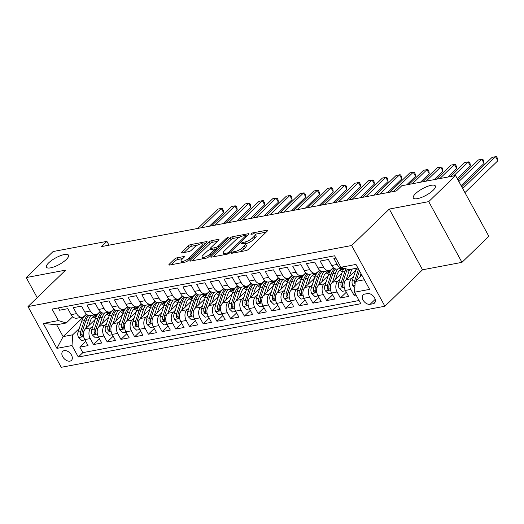 <?xml version="1.0" encoding="UTF-8"?>
<svg xmlns="http://www.w3.org/2000/svg" width="524" height="524" viewBox="0 0 524 524"><rect width="100%" height="100%" fill="white"/><g stroke="black" fill="none" stroke-linecap="round" stroke-linejoin="round"><path stroke-width="0.79" d="M231.523 252.771A1.349 0.406 -28.7 0 0 231.281 253.243A1.349 0.406 -28.7 0 0 231.726 253.308L246.025 250.61A1.926 0.576 -28.7 0 0 248.428 249.332L267.43 230.933A1.926 0.576 -28.7 0 0 267.771 230.265A1.926 0.576 -28.7 0 0 267.142 230.167L252.837 232.866A1.349 0.406 -28.7 0 0 251.153 233.763A1.349 0.406 -28.7 0 0 250.917 234.228A1.349 0.406 -28.7 0 0 251.356 234.3L253.21 233.946A6.157 1.841 -28.7 0 1 255.234 234.261A6.157 1.841 -28.7 0 1 254.14 236.409L252.555 237.942A6.157 1.841 -28.7 0 1 244.872 242.023L243.018 242.37A1.349 0.406 -28.7 0 0 241.335 243.267A1.349 0.406 -28.7 0 0 241.099 243.732A1.349 0.406 -28.7 0 0 241.544 243.804L243.391 243.457A6.157 1.841 -28.7 0 1 245.415 243.765A6.157 1.841 -28.7 0 1 244.322 245.913L242.736 247.446A6.157 1.841 -28.7 0 1 235.053 251.527L233.2 251.88A1.349 0.406 -28.7 0 0 231.523 252.771M66.247 259.537A12.55 3.753 -28.7 0 0 68.48 255.162A12.55 3.753 -28.7 0 0 60.247 255.758A12.55 3.753 -28.7 0 0 48.693 262.845A12.55 3.753 -28.7 0 0 46.466 267.22A12.55 3.753 -28.7 0 0 54.699 266.624A12.55 3.753 -28.7 0 0 66.247 259.537M433.112 190.31A12.55 3.753 -28.7 0 0 435.346 185.941A12.55 3.753 -28.7 0 0 427.112 186.531A12.55 3.753 -28.7 0 0 415.558 193.625A12.55 3.753 -28.7 0 0 413.331 197.993A12.55 3.753 -28.7 0 0 421.565 197.404A12.55 3.753 -28.7 0 0 433.112 190.31M69.961 361.128A6.275 4.054 -134.1 0 0 71.447 360.381A6.275 4.054 -134.1 0 0 70.812 354.014A6.275 4.054 -134.1 0 0 64.21 350.621A6.275 4.054 -134.1 0 0 62.723 351.368A6.275 4.054 -134.1 0 0 63.358 357.735A6.275 4.054 -134.1 0 0 69.961 361.128M176.942 257.841A1.926 0.576 -28.7 0 0 174.538 259.118L169.206 264.279A1.926 0.576 -28.7 0 0 168.866 264.954A1.926 0.576 -28.7 0 0 169.494 265.052L185.385 262.052A1.926 0.576 -28.7 0 0 187.782 260.775L206.784 242.376A1.926 0.576 -28.7 0 0 207.124 241.708A1.926 0.576 -28.7 0 0 206.495 241.61L190.612 244.61A1.926 0.576 -28.7 0 0 188.208 245.887L181.769 252.116A1.926 0.576 -28.7 0 0 181.428 252.791A1.926 0.576 -28.7 0 0 182.057 252.889L188.856 251.605A1.926 0.576 -28.7 0 0 191.26 250.328L194.45 247.236A5.148 1.539 -28.7 0 1 199.192 244.328A5.148 1.539 -28.7 0 1 202.572 244.086A5.148 1.539 -28.7 0 1 201.655 245.88L189.144 257.991A5.148 1.539 -28.7 0 1 184.409 260.9A5.148 1.539 -28.7 0 1 181.029 261.142A5.148 1.539 -28.7 0 1 181.946 259.347L184.029 257.33A1.926 0.576 -28.7 0 0 184.369 256.662A1.926 0.576 -28.7 0 0 183.741 256.563L176.942 257.841L177.839 259.485A1.926 0.576 -28.7 0 0 175.435 260.762L171.374 264.699M65.631 270.129L26.2 277.569L53.088 251.54L106.916 241.381L101.538 246.588L396.399 190.952L401.777 185.745L455.605 175.592L428.724 201.622L389.293 209.063L351.65 245.507L27.988 306.573L65.631 270.129M211.074 256.38A1.926 0.576 -28.7 0 0 210.733 257.055A1.926 0.576 -28.7 0 0 211.362 257.153L227.246 254.153A1.926 0.576 -28.7 0 0 229.65 252.876L248.651 234.477A1.926 0.576 -28.7 0 0 248.992 233.809A1.926 0.576 -28.7 0 0 248.363 233.711L232.473 236.71A1.926 0.576 -28.7 0 0 230.075 237.988L211.074 256.38L211.48 257.127M206.312 258.103L190.428 261.103A1.926 0.576 -28.7 0 1 189.799 261.004A1.926 0.576 -28.7 0 1 190.14 260.33L209.142 241.937A1.926 0.576 -28.7 0 1 211.545 240.66L218.338 239.376A1.926 0.576 -28.7 0 1 218.973 239.475A1.926 0.576 -28.7 0 1 218.632 240.143L210.923 247.603A1.926 0.576 -28.7 0 0 210.583 248.278A1.926 0.576 -28.7 0 0 211.218 248.376L215.724 247.524A1.926 0.576 -28.7 0 0 218.128 246.247L226.152 238.479A1.349 0.406 -28.7 0 1 227.39 237.719A1.349 0.406 -28.7 0 1 228.274 237.654A1.349 0.406 -28.7 0 1 228.032 238.125L208.716 256.826A1.926 0.576 -28.7 0 1 206.312 258.103M85.746 341.399L79.812 347.15L88.039 345.598L84.757 339.604L90.246 338.57A7.84 5.509 -100.7 0 1 90.953 327.841L92.997 325.863M99.455 338.812L93.521 344.563L101.754 343.004L98.473 337.017L103.962 335.982A7.84 5.509 -100.7 0 1 104.669 325.253L106.706 323.275M113.171 336.225L107.237 341.969L115.47 340.417L112.188 334.43L117.671 333.395A7.84 5.509 -100.7 0 1 118.378 322.666L120.422 320.688M126.887 333.637L120.952 339.382L129.179 337.829L125.904 331.843L131.386 330.808A7.84 5.509 -100.7 0 1 132.094 320.079L134.137 318.101M140.602 331.05L134.668 336.794L142.895 335.242L139.62 329.255L145.102 328.221A7.84 5.509 -100.7 0 1 145.81 317.485L147.853 315.514M154.318 328.463L148.384 334.207L156.611 332.655L153.329 326.668L158.818 325.633A7.84 5.509 -100.7 0 1 159.525 314.898L161.569 312.92M168.027 325.876L162.099 331.62L170.326 330.068L167.045 324.081L172.534 323.046A7.84 5.509 -100.7 0 1 173.241 312.311L175.285 310.332M181.743 323.288L175.809 329.033L184.042 327.48L180.76 321.487L186.249 320.452A7.84 5.509 -100.7 0 1 186.957 309.723L188.994 307.745M195.459 320.701L189.524 326.445L197.758 324.893L194.476 318.9L199.958 317.865A7.84 5.509 -100.7 0 1 200.666 307.136L202.709 305.158M209.174 318.114L203.24 323.858L211.467 322.306L208.192 316.313L213.674 315.278A7.84 5.509 -100.7 0 1 214.382 304.549L216.425 302.571M222.89 315.527L216.956 321.271L225.182 319.719L221.901 313.725L227.39 312.69A7.84 5.509 -100.7 0 1 228.097 301.962L230.141 299.983M236.606 312.939L230.671 318.684L238.898 317.131L235.617 311.138L241.106 310.103A7.84 5.509 -100.7 0 1 241.813 299.374L243.857 297.396M250.315 310.352L244.387 316.096L252.614 314.544L249.332 308.551L254.821 307.516A7.84 5.509 -100.7 0 1 255.529 296.787L257.572 294.809M264.031 307.765L258.096 313.509L266.33 311.957L263.048 305.964L268.53 304.929A7.84 5.509 -100.7 0 1 269.238 294.2L271.281 292.222M277.746 305.171L271.812 310.922L280.039 309.37L276.764 303.376L282.246 302.341A7.84 5.509 -100.7 0 1 282.953 291.613L284.997 289.634M291.462 302.584L285.528 308.328L293.754 306.776L290.479 300.789L295.962 299.754A7.84 5.509 -100.7 0 1 296.669 289.025L298.713 287.047M305.178 299.997L299.243 305.741L307.47 304.189L304.189 298.202L309.677 297.167A7.84 5.509 -100.7 0 1 310.385 286.438L312.428 284.46M318.893 297.409L312.959 303.154L321.186 301.601L317.904 295.615L323.393 294.58A7.84 5.509 -100.7 0 1 324.101 283.851L326.144 281.873M332.602 294.822L326.668 300.566L334.901 299.014L331.62 293.027L337.109 291.992A7.84 5.509 -100.7 0 1 337.816 281.257L339.853 279.285M346.318 292.235L340.384 297.979L348.617 296.427L345.336 290.44A7.84 5.509 -100.7 0 1 346.043 279.705L355.685 270.371M335.845 258.096L333.886 258.463L337.161 264.456A7.84 5.509 -100.7 0 0 342.919 268A7.84 5.509 -100.7 0 0 343.109 267.954M342.919 268L337.43 269.035A7.84 5.509 -100.7 0 1 331.679 265.491L328.397 259.498L320.171 261.05L323.446 267.043A7.84 5.509 -100.7 0 0 329.203 270.587A7.84 5.509 -100.7 0 0 331.345 269.441L333.264 267.581M329.203 270.587L323.721 271.622A7.84 5.509 79.3 0 1 317.963 268.078L314.682 262.085L306.455 263.637L309.736 269.631A7.84 5.509 -100.7 0 0 315.487 273.174A7.84 5.509 -100.7 0 0 317.629 272.028L319.555 270.168M315.487 273.174L310.005 274.209A7.84 5.509 79.3 0 1 304.248 270.666L300.966 264.672L292.739 266.231L296.021 272.218A7.84 5.509 -100.7 0 0 301.778 275.762A7.84 5.509 -100.7 0 0 303.913 274.615L305.839 272.755M301.778 275.762L296.289 276.796A7.84 5.509 79.3 0 1 290.532 273.253L287.257 267.266L279.023 268.819L282.305 274.805A7.84 5.509 -100.7 0 0 288.062 278.349A7.84 5.509 -100.7 0 0 290.198 277.209L292.123 275.342M288.062 278.349L282.574 279.384A7.84 5.509 79.3 0 1 276.816 275.84L273.541 269.853L265.308 271.406L268.589 277.392A7.84 5.509 -100.7 0 0 274.347 280.936A7.84 5.509 -100.7 0 0 276.489 279.796L278.408 277.93M274.347 280.936L268.858 281.971A7.84 5.509 79.3 0 1 263.107 278.427L259.825 272.441L251.599 273.993L254.874 279.98A7.84 5.509 -100.7 0 0 260.631 283.523A7.84 5.509 -100.7 0 0 262.773 282.384L264.692 280.523M260.631 283.523L255.149 284.558A7.84 5.509 79.3 0 1 249.391 281.015L246.11 275.028L237.883 276.58L241.158 282.567A7.84 5.509 -100.7 0 0 246.915 286.111A7.84 5.509 -100.7 0 0 249.057 284.971L250.976 283.111M246.915 286.111L241.433 287.145A7.84 5.509 79.3 0 1 235.676 283.602L232.394 277.615L224.167 279.168L227.449 285.154A7.84 5.509 -100.7 0 0 233.2 288.698A7.84 5.509 -100.7 0 0 235.342 287.558L237.267 285.698M233.2 288.698L227.717 289.733A7.84 5.509 79.3 0 1 221.96 286.196L218.678 280.202L210.452 281.755L213.733 287.748A7.84 5.509 -100.7 0 0 219.491 291.285A7.84 5.509 -100.7 0 0 221.626 290.145L223.552 288.285M219.491 291.285L214.002 292.32A7.84 5.509 79.3 0 1 208.244 288.783L204.969 282.79L196.736 284.342L200.017 290.335A7.84 5.509 -100.7 0 0 205.775 293.872A7.84 5.509 -100.7 0 0 207.91 292.733L209.836 290.872M205.775 293.872L200.286 294.907A7.84 5.509 79.3 0 1 194.528 291.37L191.253 285.377L183.02 286.929L186.302 292.923A7.84 5.509 -100.7 0 0 192.059 296.466A7.84 5.509 -100.7 0 0 194.201 295.32L196.12 293.46M192.059 296.466L186.57 297.501A7.84 5.509 79.3 0 1 180.819 293.957L177.538 287.964L169.311 289.517L172.586 295.51A7.84 5.509 -100.7 0 0 178.343 299.053A7.84 5.509 -100.7 0 0 180.485 297.907L182.404 296.047M178.343 299.053L172.861 300.088A7.84 5.509 79.3 0 1 167.104 296.545L163.822 290.551L155.595 292.104L158.877 298.097A7.84 5.509 -100.7 0 0 164.628 301.641A7.84 5.509 -100.7 0 0 166.77 300.494L168.695 298.634M164.628 301.641L159.145 302.675A7.84 5.509 79.3 0 1 153.388 299.132L150.106 293.139L141.88 294.691L145.161 300.684A7.84 5.509 -100.7 0 0 150.912 304.228A7.84 5.509 -100.7 0 0 153.054 303.082L154.98 301.221M150.912 304.228L145.43 305.263A7.84 5.509 79.3 0 1 139.672 301.719L136.391 295.726L128.164 297.278L131.445 303.272A7.84 5.509 -100.7 0 0 137.203 306.815A7.84 5.509 -100.7 0 0 139.338 305.669L141.264 303.809M137.203 306.815L131.714 307.85A7.84 5.509 79.3 0 1 125.957 304.306L122.682 298.313L114.448 299.866L117.73 305.859A7.84 5.509 -100.7 0 0 123.487 309.402A7.84 5.509 -100.7 0 0 125.629 308.256L127.548 306.396M123.487 309.402L117.998 310.437A7.84 5.509 79.3 0 1 112.247 306.894L108.966 300.907L100.739 302.459L104.014 308.446A7.84 5.509 -100.7 0 0 109.771 311.99A7.84 5.509 -100.7 0 0 111.913 310.85L113.832 308.983M109.771 311.99L104.283 313.024A7.84 5.509 79.3 0 1 98.532 309.481L95.25 303.494L87.023 305.047L90.298 311.033A7.84 5.509 -100.7 0 0 96.056 314.577A7.84 5.509 -100.7 0 0 98.198 313.437L100.117 311.57M96.056 314.577L90.573 315.612A7.84 5.509 79.3 0 1 84.816 312.068L81.534 306.082L73.308 307.634L76.589 313.621A7.84 5.509 -100.7 0 0 82.34 317.164A7.84 5.509 -100.7 0 0 84.482 316.024L86.408 314.158M84.757 339.604A7.84 5.509 79.3 0 1 85.464 328.876L95.106 319.542M98.473 337.017A7.84 5.509 79.3 0 1 99.18 326.288L108.822 316.954M112.188 334.43A7.84 5.509 79.3 0 1 112.896 323.701L122.537 314.361M125.904 331.843A7.84 5.509 79.3 0 1 126.612 321.114L136.253 311.773M139.62 329.255A7.84 5.509 79.3 0 1 140.327 318.526L149.969 309.186M153.329 326.668A7.84 5.509 79.3 0 1 154.036 315.933L163.678 306.599M167.045 324.081A7.84 5.509 79.3 0 1 167.752 313.345L177.394 304.012M180.76 321.487A7.84 5.509 79.3 0 1 181.468 310.758L191.109 301.424M194.476 318.9A7.84 5.509 79.3 0 1 195.183 308.171L204.825 298.837M208.192 316.313A7.84 5.509 79.3 0 1 208.899 305.584L218.541 296.25M221.901 313.725A7.84 5.509 79.3 0 1 222.608 302.996L232.25 293.663M235.617 311.138A7.84 5.509 79.3 0 1 236.324 300.409L245.966 291.075M249.332 308.551A7.84 5.509 79.3 0 1 250.04 297.822L259.681 288.488M263.048 305.964A7.84 5.509 79.3 0 1 263.755 295.235L273.397 285.901M276.764 303.376A7.84 5.509 79.3 0 1 277.471 292.647L287.113 283.314M290.479 300.789A7.84 5.509 79.3 0 1 291.187 290.06L300.828 280.72M304.189 298.202A7.84 5.509 79.3 0 1 304.896 287.473L314.538 278.133M317.904 295.615A7.84 5.509 79.3 0 1 318.612 284.886L328.253 275.545M331.62 293.027A7.84 5.509 79.3 0 1 332.327 282.292L341.969 272.958M367.527 293.571L364.514 294.141A6.078 3.923 -134.1 0 0 363.066 294.861A6.078 3.923 -134.1 0 0 363.689 301.031A6.078 3.923 -134.1 0 0 370.082 304.32L373.101 303.75A6.078 3.923 -134.1 0 0 374.542 303.029A6.078 3.923 -134.1 0 0 373.92 296.859A6.078 3.923 -134.1 0 0 367.527 293.571M351.65 245.507L384.898 306.232L61.236 367.304L27.988 306.573M79.812 347.15L82.818 352.645L78.305 357.021L360.82 303.71L354.532 292.222L355.239 281.493L361.815 275.126M78.305 357.021L72.011 345.532L56.926 348.375L43.269 323.432L58.354 320.583L52.066 309.094L334.587 255.791L340.875 267.279L355.96 264.43L369.616 289.379L354.532 292.222M355.514 294.023L354.1 295.392L350.818 289.405A7.84 5.509 -100.7 0 1 351.525 278.67L353.569 276.692M58.328 307.916L59.592 310.221L67.819 308.669L71.1 314.655A7.84 5.509 79.3 0 0 76.858 318.199L82.34 317.164M340.384 297.979L337.109 291.992M326.668 300.566L323.393 294.58M312.959 303.154L309.677 297.167M299.243 305.741L295.962 299.754M285.528 308.328L282.246 302.341M271.812 310.922L268.53 304.929M258.096 313.509L254.821 307.516M244.387 316.096L241.106 310.103M230.671 318.684L227.39 312.69M216.956 321.271L213.674 315.278M203.24 323.858L199.958 317.865M189.524 326.445L186.249 320.452M175.809 329.033L172.534 323.046M162.099 331.62L158.818 325.633M148.384 334.207L145.102 328.221M134.668 336.794L131.386 330.808M120.952 339.382L117.671 333.395M107.237 341.969L103.962 335.982M93.521 344.563L90.246 338.57M82.818 352.645L359.078 300.521M354.1 295.392L356.065 295.025M83.86 316.529L63.122 336.611L72.718 334.803L79.281 328.45M355.239 281.493L364.363 279.77M357.892 267.954L348.768 269.677L340.875 267.279M389.293 209.063L422.541 269.788L461.965 262.347L428.724 201.622M461.965 262.347L488.853 236.317L455.605 175.592M26.2 277.569L37.197 297.658M422.541 269.788L384.898 306.232M108.999 245.18L106.916 241.381M72.692 316.751L66.253 322.981L56.651 324.795L63.122 336.611L56.926 348.375M333.461 267.757L332.995 267.849M319.745 270.345L319.28 270.436M306.036 272.932L305.564 273.024M292.32 275.519L291.848 275.611M278.604 278.106L278.133 278.198M264.889 280.7L264.417 280.785M251.173 283.288L250.708 283.373M237.457 285.875L236.992 285.96M223.748 288.462L223.276 288.547M210.032 291.049L209.561 291.134M196.317 293.637L195.845 293.722M182.601 296.224L182.129 296.315M168.885 298.811L168.42 298.903M155.176 301.398L154.704 301.49M141.46 303.986L140.989 304.077M127.745 306.573L127.273 306.664M114.029 309.16L113.557 309.252M58.354 320.583L66.253 322.981M72.718 334.803L72.011 345.532M100.313 311.747L99.848 311.839M43.269 323.432L56.651 324.795M239.645 251.815A6.157 1.841 -28.7 0 0 243.64 249.083L242.736 247.446M245.415 243.765L246.313 245.409A6.157 1.841 -28.7 0 1 245.219 247.551L243.64 249.083M255.234 234.261L256.131 235.905A6.157 1.841 -28.7 0 1 255.037 238.047L253.452 239.579A6.157 1.841 -28.7 0 1 245.769 243.667L245.396 243.732M266.166 232.165L255.214 234.228M239.756 237.143L233.377 238.348A1.926 0.576 -28.7 0 0 230.973 239.625L213.235 256.799M247.38 235.708L246.097 235.951M227.246 253A1.349 0.406 -28.7 0 0 228.929 252.109L245.605 235.957A1.349 0.406 -28.7 0 0 245.848 235.492A1.349 0.406 -28.7 0 0 245.402 235.42L243.45 235.787A6.157 1.841 -28.7 0 0 235.761 239.874L224.364 250.911A6.157 1.841 -28.7 0 0 223.27 253.059A6.157 1.841 -28.7 0 0 225.294 253.367L227.246 253L227.789 253.996M223.27 253.059L224.167 254.697A6.157 1.841 -28.7 0 0 224.187 254.73M192.308 260.749L210.039 243.575L209.142 241.937M217.362 241.368L212.443 242.298A1.926 0.576 -28.7 0 0 210.039 243.575M215.102 249.45L216.622 249.162A1.926 0.576 -28.7 0 0 216.635 249.162M202.932 255.345A5.148 1.539 -28.7 0 0 202.015 257.14A5.148 1.539 -28.7 0 0 205.395 256.898A5.148 1.539 -28.7 0 0 210.131 253.989L214.539 249.719A1.926 0.576 -28.7 0 0 214.879 249.051A1.926 0.576 -28.7 0 0 214.251 248.952L209.738 249.804A1.926 0.576 -28.7 0 0 207.334 251.081L202.932 255.345M182.758 258.555L177.839 259.485M197.463 245.127L191.509 246.247A1.926 0.576 -28.7 0 0 189.105 247.524L183.937 252.535M205.519 243.608L202.605 244.158M359.903 276.98L361.01 273.652M354.84 287.611L352.849 285.711A5.194 3.648 -100.7 0 1 352.338 280.392L356.019 269.375A14.999 10.539 -100.7 0 1 356.451 268.229M464.932 192.622L497.8 160.803L495.553 156.696L492.128 157.344L461.729 186.773M356.386 280.386A5.194 3.648 -100.7 0 1 356.589 279.587L359.497 270.888M358.54 269.139L354.945 279.895A5.194 3.648 79.3 0 0 354.912 283.864L355.062 284.204M462.685 188.522L495.553 156.696L496.595 156.768L497.499 158.412L497.8 160.803M349.298 276.554L350.831 271.963A12.452 8.744 -100.7 0 1 352.325 269.009M346.187 279.567L349.161 270.666A14.999 10.539 -100.7 0 1 349.6 269.519M345.493 290.722L342.303 291.324L339.133 288.298A5.194 3.648 -100.7 0 1 338.622 282.98L342.303 271.963A14.999 10.539 -100.7 0 1 344.183 268.281M354.964 268.504A12.452 8.744 -100.7 0 1 356.038 269.303M461.107 185.634L484.084 163.39L481.838 159.289L478.412 159.931L457.904 179.784M346.082 268.858A14.999 10.539 79.3 0 0 344.91 271.471L341.229 282.488A5.194 3.648 79.3 0 0 341.196 286.451L342.519 287.375L342.847 286.137A5.194 3.648 -100.7 0 1 342.873 282.174L346.554 271.157A14.999 10.539 -100.7 0 1 347.346 269.244M458.86 181.533L481.838 159.289L482.886 159.355L483.783 160.999L484.084 163.39M335.583 279.141L337.115 274.55A12.452 8.744 -100.7 0 1 342.971 268.661A12.452 8.744 -100.7 0 1 343.986 268.557M332.471 282.154L335.445 273.253A14.999 10.539 -100.7 0 1 337.823 268.963M331.777 293.309L328.587 293.912L325.417 290.886A5.194 3.648 -100.7 0 1 324.906 285.567L328.587 274.55A14.999 10.539 -100.7 0 1 333.814 268.046M339.735 270.319A12.452 8.744 -100.7 0 1 342.323 271.897M457.282 178.651L470.369 165.977L468.122 161.877L464.696 162.519L450.129 176.621M334.744 268.622A14.999 10.539 79.3 0 0 331.194 274.059L327.513 285.076A5.194 3.648 79.3 0 0 327.487 289.038L328.803 289.969L329.131 288.724A5.194 3.648 -100.7 0 1 329.157 284.761L332.838 273.744A14.999 10.539 -100.7 0 1 335.668 268.963M343.482 269.343A12.452 8.744 79.3 0 0 341.7 269.048M340.921 269.441A12.452 8.744 -100.7 0 1 343.05 270.142M453.561 175.972L468.122 161.877L469.17 161.949L470.067 163.586L470.369 165.977M321.867 281.729L323.406 277.137A12.452 8.744 -100.7 0 1 329.262 271.249A12.452 8.744 -100.7 0 1 330.271 271.144M318.756 284.742L321.729 275.84A14.999 10.539 -100.7 0 1 324.107 271.55M331.98 268.825A14.999 10.539 -100.7 0 1 332.373 268.923M318.061 295.896L314.872 296.499L311.708 293.473A5.194 3.648 -100.7 0 1 311.191 288.154L314.872 277.137A14.999 10.539 -100.7 0 1 320.099 270.633M326.02 272.912A12.452 8.744 -100.7 0 1 328.613 274.484M447.902 177.047L456.659 168.564L454.413 164.464L450.981 165.106L436.42 179.208M321.029 271.209A14.999 10.539 79.3 0 0 317.478 276.646L313.797 287.663A5.194 3.648 79.3 0 0 313.771 291.626L315.088 292.556L315.415 291.311A5.194 3.648 -100.7 0 1 315.441 287.349L319.129 276.331A14.999 10.539 -100.7 0 1 321.952 271.556M329.766 271.93A12.452 8.744 79.3 0 0 327.985 271.635M327.205 272.028A12.452 8.744 -100.7 0 1 329.334 272.729M439.846 178.566L454.413 164.464L455.454 164.536L456.352 166.173L456.659 168.564M308.151 284.316L309.691 279.731A12.452 8.744 -100.7 0 1 315.546 273.836A12.452 8.744 -100.7 0 1 316.562 273.731M305.04 287.335L308.02 278.427A14.999 10.539 -100.7 0 1 310.391 274.137M318.264 271.412A14.999 10.539 -100.7 0 1 318.658 271.517M304.346 298.483L301.156 299.086L297.992 296.067A5.194 3.648 -100.7 0 1 297.475 290.741L301.162 279.724A14.999 10.539 -100.7 0 1 306.383 273.22M312.311 275.5A12.452 8.744 -100.7 0 1 314.898 277.072M434.186 179.634L442.944 171.152L440.697 167.051L437.265 167.7L422.704 181.795M307.313 273.797A14.999 10.539 79.3 0 0 303.763 279.233L300.082 290.25A5.194 3.648 79.3 0 0 300.056 294.213L301.379 295.143L301.7 293.905A5.194 3.648 -100.7 0 1 301.732 289.936L305.413 278.919A14.999 10.539 -100.7 0 1 308.236 274.144M316.051 274.517A12.452 8.744 79.3 0 0 314.269 274.222M313.49 274.615A12.452 8.744 -100.7 0 1 315.618 275.316M426.13 181.153L440.697 167.051L441.739 167.123L442.636 168.761L442.944 171.152M294.442 286.903L295.975 282.318A12.452 8.744 -100.7 0 1 301.831 276.423A12.452 8.744 -100.7 0 1 302.846 276.318M291.324 289.923L294.305 281.015A14.999 10.539 -100.7 0 1 296.676 276.724M304.555 274A14.999 10.539 -100.7 0 1 304.942 274.104M290.63 301.071L287.447 301.673L284.277 298.654A5.194 3.648 -100.7 0 1 283.766 293.329L287.447 282.312A14.999 10.539 -100.7 0 1 292.674 275.807M298.595 278.087A12.452 8.744 -100.7 0 1 301.182 279.659M420.471 182.221L429.228 173.739L426.981 169.638L423.549 170.287L408.989 184.383M293.597 276.384A14.999 10.539 79.3 0 0 290.054 281.82L286.366 292.837A5.194 3.648 79.3 0 0 286.34 296.8L287.663 297.73L287.984 296.492A5.194 3.648 -100.7 0 1 288.017 292.523L291.698 281.506A14.999 10.539 -100.7 0 1 294.521 276.731M302.335 277.104A12.452 8.744 79.3 0 0 300.553 276.81M299.774 277.203A12.452 8.744 -100.7 0 1 301.909 277.903M412.414 183.741L426.981 169.638L428.023 169.711L428.92 171.348L429.228 173.739M280.726 289.497L282.259 284.905A12.452 8.744 -100.7 0 1 288.115 279.01A12.452 8.744 -100.7 0 1 289.13 278.906M277.615 292.51L280.589 283.602A14.999 10.539 -100.7 0 1 282.967 279.312M290.84 276.587A14.999 10.539 -100.7 0 1 291.226 276.692M276.921 303.665L273.731 304.261L270.561 301.241A5.194 3.648 -100.7 0 1 270.05 295.916L273.731 284.899A14.999 10.539 -100.7 0 1 278.958 278.395M284.879 280.674A12.452 8.744 -100.7 0 1 287.466 282.246M406.755 184.808L415.512 176.326L413.266 172.226L409.84 172.874L389.895 192.177M279.882 278.971A14.999 10.539 79.3 0 0 276.338 284.408L272.657 295.425A5.194 3.648 79.3 0 0 272.624 299.387L273.947 300.317L274.275 299.08A5.194 3.648 -100.7 0 1 274.301 295.11L277.982 284.1A14.999 10.539 -100.7 0 1 280.812 279.318M288.626 279.698A12.452 8.744 79.3 0 0 286.838 279.397M286.065 279.79A12.452 8.744 -100.7 0 1 288.193 280.491M393.328 191.535L413.266 172.226L414.307 172.298L415.211 173.935L415.512 176.326M267.011 292.084L268.543 287.493A12.452 8.744 -100.7 0 1 274.399 281.598A12.452 8.744 -100.7 0 1 275.414 281.493M263.899 295.097L266.873 286.196A14.999 10.539 -100.7 0 1 269.251 281.899M277.124 279.174A14.999 10.539 -100.7 0 1 277.517 279.279M263.205 306.252L260.015 306.848L256.845 303.828A5.194 3.648 -100.7 0 1 256.334 298.503L260.015 287.486A14.999 10.539 -100.7 0 1 265.242 280.982M271.163 283.261A12.452 8.744 -100.7 0 1 273.751 284.833M387.662 192.603L401.797 178.913L399.55 174.813L396.124 175.461L376.18 194.764M266.172 281.558A14.999 10.539 79.3 0 0 262.622 286.995L258.941 298.012A5.194 3.648 79.3 0 0 258.908 301.975L260.232 302.905L260.559 301.667A5.194 3.648 -100.7 0 1 260.585 297.704L264.266 286.687A14.999 10.539 -100.7 0 1 267.096 281.905M274.91 282.285A12.452 8.744 79.3 0 0 273.128 281.984M272.349 282.377A12.452 8.744 -100.7 0 1 274.478 283.084M379.612 194.122L399.55 174.813L400.598 174.885L401.495 176.523L401.797 178.913M253.295 294.671L254.828 290.08A12.452 8.744 -100.7 0 1 260.69 284.185A12.452 8.744 -100.7 0 1 261.699 284.08M250.184 297.684L253.157 288.783A14.999 10.539 -100.7 0 1 255.535 284.486M263.408 281.761A14.999 10.539 -100.7 0 1 263.801 281.866M249.489 308.839L246.3 309.442L243.136 306.416A5.194 3.648 -100.7 0 1 242.619 301.09L246.3 290.073A14.999 10.539 -100.7 0 1 251.527 283.569M257.448 285.849A12.452 8.744 -100.7 0 1 260.042 287.421M373.953 195.19L388.081 181.501L385.834 177.4L382.409 178.049L362.47 197.358M252.457 284.146A14.999 10.539 79.3 0 0 248.907 289.582L245.225 300.599A5.194 3.648 79.3 0 0 245.199 304.562L246.516 305.492L246.843 304.254A5.194 3.648 -100.7 0 1 246.869 300.291L250.551 289.274A14.999 10.539 -100.7 0 1 253.38 284.493M261.194 284.873A12.452 8.744 79.3 0 0 259.413 284.571M258.633 284.964A12.452 8.744 -100.7 0 1 260.762 285.672M365.896 196.71L385.834 177.4L386.882 177.472L387.78 179.116L388.081 181.501M239.579 297.259L241.119 292.667A12.452 8.744 -100.7 0 1 246.974 286.772A12.452 8.744 -100.7 0 1 247.983 286.667M236.468 300.272L239.442 291.37A14.999 10.539 -100.7 0 1 241.819 287.073M249.693 284.349A14.999 10.539 -100.7 0 1 250.086 284.453M235.774 311.426L232.584 312.029L229.42 309.003A5.194 3.648 -100.7 0 1 228.903 303.678L232.584 292.661A14.999 10.539 -100.7 0 1 237.811 286.163M243.739 288.436A12.452 8.744 -100.7 0 1 246.326 290.008M360.237 197.777L374.372 184.094L372.125 179.987L368.693 180.636L348.755 199.945M238.741 286.733A14.999 10.539 79.3 0 0 235.191 292.169L231.51 303.186A5.194 3.648 79.3 0 0 231.484 307.149L232.807 308.079L233.128 306.841A5.194 3.648 -100.7 0 1 233.154 302.879L236.841 291.861A14.999 10.539 -100.7 0 1 239.665 287.08M247.479 287.46A12.452 8.744 79.3 0 0 245.697 287.159M244.918 287.552A12.452 8.744 -100.7 0 1 247.046 288.259M352.18 199.297L372.125 179.987L373.167 180.059L374.064 181.704L374.372 184.094M225.87 299.846L227.403 295.254A12.452 8.744 -100.7 0 1 233.259 289.359A12.452 8.744 -100.7 0 1 234.274 289.255M222.752 302.859L225.733 293.957A14.999 10.539 -100.7 0 1 228.104 289.661M235.983 286.942A14.999 10.539 -100.7 0 1 236.37 287.041M222.058 314.014L218.875 314.616L215.705 311.59A5.194 3.648 -100.7 0 1 215.194 306.265L218.875 295.248A14.999 10.539 -100.7 0 1 224.102 288.75M230.023 291.023A12.452 8.744 -100.7 0 1 232.61 292.595M346.521 200.364L360.656 186.682L358.409 182.575L354.977 183.223L335.039 202.533M225.025 289.32A14.999 10.539 79.3 0 0 221.475 294.757L217.794 305.774A5.194 3.648 79.3 0 0 217.768 309.736L219.091 310.667L219.412 309.429A5.194 3.648 -100.7 0 1 219.445 305.466L223.126 294.449A14.999 10.539 -100.7 0 1 225.949 289.667M233.763 290.047A12.452 8.744 79.3 0 0 231.981 289.746M231.202 290.145A12.452 8.744 -100.7 0 1 233.331 290.846M338.465 201.884L358.409 182.575L359.451 182.647L360.348 184.291L360.656 186.682M212.154 302.433L213.687 297.842A12.452 8.744 -100.7 0 1 219.543 291.947A12.452 8.744 -100.7 0 1 220.558 291.842M209.037 305.446L212.017 296.545A14.999 10.539 -100.7 0 1 214.388 292.248M222.268 289.53A14.999 10.539 -100.7 0 1 222.654 289.628M208.349 316.601L205.159 317.203L201.989 314.177A5.194 3.648 -100.7 0 1 201.478 308.852L205.159 297.835A14.999 10.539 -100.7 0 1 210.386 291.337M216.307 293.61A12.452 8.744 -100.7 0 1 218.894 295.182M332.806 202.952L346.94 189.269L344.694 185.162L341.268 185.81L321.323 205.12M211.31 291.907A14.999 10.539 79.3 0 0 207.766 297.344L204.085 308.361A5.194 3.648 79.3 0 0 204.052 312.324L205.375 313.254L205.696 312.016A5.194 3.648 -100.7 0 1 205.729 308.053L209.41 297.036A14.999 10.539 -100.7 0 1 212.233 292.254M220.047 292.634A12.452 8.744 79.3 0 0 218.266 292.333M217.486 292.733A12.452 8.744 -100.7 0 1 219.622 293.433M324.756 204.471L344.694 185.162L345.735 185.234L346.633 186.878L346.94 189.269M198.439 305.02L199.972 300.429A12.452 8.744 -100.7 0 1 205.827 294.534A12.452 8.744 -100.7 0 1 206.842 294.429M195.328 308.033L198.301 299.132A14.999 10.539 -100.7 0 1 200.679 294.835M208.552 292.117A14.999 10.539 -100.7 0 1 208.938 292.215M194.633 319.188L191.443 319.791L188.273 316.765A5.194 3.648 -100.7 0 1 187.762 311.439L191.443 300.422A14.999 10.539 -100.7 0 1 196.67 293.925M202.592 296.198A12.452 8.744 -100.7 0 1 205.179 297.77M319.09 205.539L333.225 191.856L330.978 187.749L327.552 188.398L307.608 207.707M197.594 294.501A14.999 10.539 79.3 0 0 194.05 299.931L190.369 310.948A5.194 3.648 79.3 0 0 190.336 314.917L191.66 315.841L191.987 314.603A5.194 3.648 -100.7 0 1 192.013 310.64L195.694 299.623A14.999 10.539 -100.7 0 1 198.524 294.842M206.338 295.222A12.452 8.744 79.3 0 0 204.55 294.92M203.777 295.32A12.452 8.744 -100.7 0 1 205.906 296.021M311.04 207.059L330.978 187.749L332.019 187.821L332.923 189.465L333.225 191.856M184.723 307.608L186.256 303.016A12.452 8.744 -100.7 0 1 192.112 297.121A12.452 8.744 -100.7 0 1 193.127 297.016M181.612 310.621L184.586 301.719A14.999 10.539 -100.7 0 1 186.963 297.422M194.836 294.704A14.999 10.539 -100.7 0 1 195.229 294.802M180.918 321.775L177.728 322.378L174.558 319.352A5.194 3.648 -100.7 0 1 174.047 314.027L177.728 303.016A14.999 10.539 -100.7 0 1 182.955 296.512M188.876 298.785A12.452 8.744 -100.7 0 1 191.463 300.357M305.374 208.126L319.509 194.443L317.262 190.336L313.837 190.985L293.892 210.294M183.885 297.088A14.999 10.539 79.3 0 0 180.335 302.518L176.654 313.535A5.194 3.648 79.3 0 0 176.627 317.505L177.944 318.428L178.271 317.19A5.194 3.648 -100.7 0 1 178.298 313.228L181.979 302.21A14.999 10.539 -100.7 0 1 184.808 297.429M192.622 297.809A12.452 8.744 79.3 0 0 190.841 297.514M190.061 297.907A12.452 8.744 -100.7 0 1 192.19 298.608M297.324 209.646L317.262 190.336L318.31 190.409L319.208 192.053L319.509 194.443M171.007 310.195L172.54 305.603A12.452 8.744 -100.7 0 1 178.402 299.715A12.452 8.744 -100.7 0 1 179.411 299.604M167.896 313.208L170.87 304.306A14.999 10.539 -100.7 0 1 173.248 300.01M181.121 297.291A14.999 10.539 -100.7 0 1 181.514 297.39M167.202 324.363L164.012 324.965L160.848 321.939A5.194 3.648 -100.7 0 1 160.331 316.62L164.012 305.603A14.999 10.539 -100.7 0 1 169.239 299.099M175.16 301.372A12.452 8.744 -100.7 0 1 177.754 302.944M291.665 210.714L305.793 197.031L303.553 192.93L300.121 193.572L280.183 212.882M170.169 299.676A14.999 10.539 79.3 0 0 166.619 305.112L162.938 316.123A5.194 3.648 79.3 0 0 162.912 320.092L164.228 321.016L164.556 319.778A5.194 3.648 -100.7 0 1 164.582 315.815L168.263 304.798A14.999 10.539 -100.7 0 1 171.093 300.016M178.907 300.396A12.452 8.744 79.3 0 0 177.125 300.101M176.346 300.494A12.452 8.744 -100.7 0 1 178.474 301.195M283.608 212.233L303.553 192.93L304.595 192.996L305.492 194.64L305.793 197.031M157.292 312.782L158.831 308.191A12.452 8.744 -100.7 0 1 164.687 302.302A12.452 8.744 -100.7 0 1 165.695 302.191M154.18 315.795L157.154 306.894A14.999 10.539 -100.7 0 1 159.532 302.597M167.405 299.879A14.999 10.539 -100.7 0 1 167.798 299.977M153.486 326.95L150.296 327.552L147.133 324.526A5.194 3.648 -100.7 0 1 146.615 319.208L150.303 308.191A14.999 10.539 -100.7 0 1 155.523 301.686M161.451 303.959A12.452 8.744 -100.7 0 1 164.038 305.531M277.949 213.301L292.084 199.618L289.838 195.518L286.405 196.159L266.467 215.469M156.453 302.263A14.999 10.539 79.3 0 0 152.903 307.699L149.222 318.716A5.194 3.648 79.3 0 0 149.196 322.679L150.519 323.609L150.84 322.365A5.194 3.648 -100.7 0 1 150.866 318.402L154.554 307.385A14.999 10.539 -100.7 0 1 157.377 302.603M165.191 302.983A12.452 8.744 79.3 0 0 163.409 302.689M162.63 303.082A12.452 8.744 -100.7 0 1 164.759 303.782M269.893 214.82L289.838 195.518L290.879 195.583L291.776 197.227L292.084 199.618M143.583 315.369L145.115 310.778A12.452 8.744 -100.7 0 1 150.971 304.889A12.452 8.744 -100.7 0 1 151.986 304.785M140.465 318.382L143.445 309.481A14.999 10.539 -100.7 0 1 145.816 305.191M153.696 302.466A14.999 10.539 -100.7 0 1 154.082 302.564M139.77 329.537L136.587 330.14L133.417 327.114A5.194 3.648 -100.7 0 1 132.906 321.795L136.587 310.778A14.999 10.539 -100.7 0 1 141.814 304.274M147.735 306.553A12.452 8.744 -100.7 0 1 150.323 308.125M264.234 215.888L278.368 202.205L276.122 198.105L272.69 198.747L252.751 218.056M142.738 304.85A14.999 10.539 79.3 0 0 139.194 310.287L135.506 321.304A5.194 3.648 79.3 0 0 135.48 325.266L136.803 326.197L137.124 324.952A5.194 3.648 -100.7 0 1 137.157 320.989L140.838 309.972A14.999 10.539 -100.7 0 1 143.661 305.191M151.475 305.571A12.452 8.744 79.3 0 0 149.694 305.276M148.914 305.669A12.452 8.744 -100.7 0 1 151.043 306.37M256.177 217.408L276.122 198.105L277.163 198.177L278.061 199.814L278.368 202.205M129.867 317.957L131.4 313.372A12.452 8.744 -100.7 0 1 137.255 307.477A12.452 8.744 -100.7 0 1 138.27 307.372M126.756 320.97L129.729 312.068A14.999 10.539 -100.7 0 1 132.1 307.778M139.98 305.053A14.999 10.539 -100.7 0 1 140.367 305.158M126.061 332.124L122.871 332.727L119.701 329.707A5.194 3.648 -100.7 0 1 119.19 324.382L122.871 313.365A14.999 10.539 -100.7 0 1 128.098 306.861M134.02 309.14A12.452 8.744 -100.7 0 1 136.607 310.712M250.518 218.475L264.653 204.792L262.406 200.692L258.98 201.34L239.036 220.643M129.022 307.437A14.999 10.539 79.3 0 0 125.478 312.874L121.797 323.891A5.194 3.648 79.3 0 0 121.765 327.854L123.088 328.784L123.415 327.546A5.194 3.648 -100.7 0 1 123.441 323.577L127.122 312.559A14.999 10.539 -100.7 0 1 129.945 307.784M137.76 308.158A12.452 8.744 79.3 0 0 135.978 307.863M135.205 308.256A12.452 8.744 -100.7 0 1 137.334 308.957M242.468 219.995L262.406 200.692L263.448 200.764L264.351 202.402L264.653 204.792M116.151 320.544L117.684 315.959A12.452 8.744 -100.7 0 1 123.54 310.064A12.452 8.744 -100.7 0 1 124.555 309.959M113.04 323.563L116.014 314.655A14.999 10.539 -100.7 0 1 118.391 310.365M126.264 307.64A14.999 10.539 -100.7 0 1 126.657 307.745M112.346 334.712L109.156 335.314L105.986 332.295A5.194 3.648 -100.7 0 1 105.475 326.969L109.156 315.952A14.999 10.539 -100.7 0 1 114.383 309.448M120.304 311.728A12.452 8.744 -100.7 0 1 122.891 313.3M236.802 221.069L250.937 207.38L248.69 203.279L245.265 203.928L225.32 223.231M115.313 310.025A14.999 10.539 79.3 0 0 111.763 315.461L108.082 326.478A5.194 3.648 79.3 0 0 108.049 330.441L109.372 331.371L109.699 330.133A5.194 3.648 -100.7 0 1 109.726 326.164L113.407 315.147A14.999 10.539 -100.7 0 1 116.236 310.372M124.05 310.745A12.452 8.744 79.3 0 0 122.262 310.45M121.489 310.843A12.452 8.744 -100.7 0 1 123.618 311.544M228.752 222.589L248.69 203.279L249.738 203.351L250.636 204.989L250.937 207.38M102.435 323.131L103.968 318.546A12.452 8.744 -100.7 0 1 109.824 312.651A12.452 8.744 -100.7 0 1 110.839 312.546M99.324 326.151L102.298 317.243A14.999 10.539 -100.7 0 1 104.676 312.952M112.549 310.228A14.999 10.539 -100.7 0 1 112.942 310.332M98.63 337.305L95.44 337.901L92.27 334.882A5.194 3.648 -100.7 0 1 91.759 329.557L95.44 318.54A14.999 10.539 -100.7 0 1 100.667 312.035M106.588 314.315A12.452 8.744 -100.7 0 1 109.175 315.887M223.086 223.656L237.221 209.967L234.975 205.867L231.549 206.515L211.604 225.818M101.597 312.612A14.999 10.539 79.3 0 0 98.047 318.048L94.366 329.065A5.194 3.648 79.3 0 0 94.34 333.028L95.656 333.958L95.984 332.72A5.194 3.648 -100.7 0 1 96.01 328.751L99.691 317.741A14.999 10.539 -100.7 0 1 102.521 312.959M110.335 313.332A12.452 8.744 79.3 0 0 108.553 313.038M107.774 313.431A12.452 8.744 -100.7 0 1 109.902 314.131M215.037 225.176L234.975 205.867L236.023 205.939L236.92 207.576L237.221 209.967M88.72 325.725L90.259 321.133A12.452 8.744 -100.7 0 1 96.115 315.238A12.452 8.744 -100.7 0 1 97.123 315.134M85.608 328.738L88.582 319.837A14.999 10.539 -100.7 0 1 90.96 315.54M98.833 312.815A14.999 10.539 -100.7 0 1 99.226 312.92M84.914 339.893L81.724 340.489L78.561 337.469A5.194 3.648 -100.7 0 1 78.043 332.144L81.724 321.127A14.999 10.539 -100.7 0 1 86.951 314.623M92.872 316.902A12.452 8.744 -100.7 0 1 95.466 318.474M209.377 226.244L223.512 212.554L221.266 208.454L217.833 209.102L197.895 228.405M87.881 315.199A14.999 10.539 79.3 0 0 84.331 320.636L80.65 331.653A5.194 3.648 79.3 0 0 80.624 335.615L81.941 336.546L82.268 335.308A5.194 3.648 -100.7 0 1 82.294 331.345L85.982 320.328A14.999 10.539 -100.7 0 1 88.805 315.546M96.619 315.926A12.452 8.744 79.3 0 0 94.837 315.625M94.058 316.018A12.452 8.744 -100.7 0 1 96.187 316.725M201.321 227.763L221.266 208.454L222.307 208.526L223.204 210.163L223.512 212.554M85.464 328.876L90.953 327.841M99.18 326.288L104.669 325.253M112.896 323.701L118.378 322.666M126.612 321.114L132.094 320.079M140.327 318.526L145.81 317.485M154.036 315.933L159.525 314.898M167.752 313.345L173.241 312.311M181.468 310.758L186.957 309.723M195.183 308.171L200.666 307.136M208.899 305.584L214.382 304.549M222.608 302.996L228.097 301.962M236.324 300.409L241.813 299.374M250.04 297.822L255.529 296.787M263.755 295.235L269.238 294.2M277.471 292.647L282.953 291.613M291.187 290.06L296.669 289.025M304.896 287.473L310.385 286.438M318.612 284.886L324.101 283.851M332.327 282.292L337.816 281.257M346.043 279.705L351.525 278.67M331.679 265.491L337.161 264.456M71.1 314.655L76.589 313.621M84.816 312.068L90.298 311.033M98.532 309.481L104.014 308.446M112.247 306.894L117.73 305.859M125.957 304.306L131.445 303.272M139.672 301.719L145.161 300.684M153.388 299.132L158.877 298.097M167.104 296.545L172.586 295.51M180.819 293.957L186.302 292.923M194.528 291.37L200.017 290.335M208.244 288.783L213.733 287.748M221.96 286.196L227.449 285.154M235.676 283.602L241.158 282.567M249.391 281.015L254.874 279.98M263.107 278.427L268.589 277.392M276.816 275.84L282.305 274.805M290.532 273.253L296.021 272.218M304.248 270.666L309.736 269.631M317.963 268.078L323.446 267.043M345.336 290.44L350.818 289.405M375.308 301.608L373.101 303.75M375.191 299.374L370.082 304.32M235.623 252.575L235.053 251.527M245.219 247.551L244.322 245.913M243.594 243.418L243.018 242.37M245.769 243.667L244.872 242.023M253.452 239.579L252.555 237.942M255.037 238.047L254.14 236.409M253.406 233.914L252.837 232.866M267.515 230.848L267.142 230.167M233.776 252.922L233.2 251.88M230.973 239.625L230.075 237.988M233.377 238.348L232.473 236.71M248.736 234.392L248.363 233.711M229.447 253.059L228.929 252.109M246.129 236.92L245.605 235.957M225.864 254.415L225.294 253.367M190.546 261.076L190.14 260.33M212.443 242.298L211.545 240.66M218.718 240.058L218.338 239.376M211.788 249.417L211.218 248.376M216.622 249.162L215.724 247.524M218.652 247.204L218.128 246.247M226.676 239.435L226.152 238.479M210.655 254.946L210.131 253.989M215.063 250.682L214.539 249.719M184.114 257.245L183.741 256.563M189.668 258.948L189.144 257.991M202.179 246.837L201.655 245.88M182.175 252.863L181.769 252.116M189.105 247.524L188.208 245.887M191.509 246.247L190.612 244.61M206.869 242.291L206.495 241.61M169.612 265.026L169.206 264.279M175.435 260.762L174.538 259.118M352.927 285.79L354.984 285.403M356.019 269.375L358.416 268.917M356.589 279.587L357.361 279.443M352.338 280.392L354.945 279.895M339.211 288.377L344.248 287.427M346.554 271.157L349.161 270.666M342.303 271.963L344.91 271.471M342.873 282.174L344.654 281.84M338.622 282.98L341.229 282.488M342.624 285.069L341.196 286.451M325.496 290.964L330.533 290.014M332.838 273.744L335.445 273.253M328.587 274.55L331.194 274.059M329.157 284.761L330.939 284.427M324.906 285.567L327.513 285.076M328.908 287.656L327.487 289.038M311.787 293.551L316.817 292.602M319.129 276.331L321.729 275.84M314.872 277.137L317.478 276.646M315.441 287.349L317.223 287.014M311.191 288.154L313.797 287.663M315.199 290.244L313.771 291.626M298.071 296.139L303.108 295.189M305.413 278.919L308.02 278.427M301.162 279.724L303.763 279.233M301.732 289.936L303.514 289.602M297.475 290.741L300.082 290.25M301.483 292.831L300.056 294.213M284.355 298.726L289.392 297.776M291.698 281.506L294.305 281.015M287.447 282.312L290.054 281.82M288.017 292.523L289.798 292.189M283.766 293.329L286.366 292.837M287.768 295.418L286.34 296.8M270.639 301.313L275.676 300.363M277.982 284.1L280.589 283.602M273.731 284.899L276.338 284.408M274.301 295.11L276.083 294.776M270.05 295.916L272.657 295.425M274.052 298.005L272.624 299.387M256.924 303.9L261.961 302.951M264.266 286.687L266.873 286.196M260.015 287.486L262.622 286.995M260.585 297.704L262.367 297.363M256.334 298.503L258.941 298.012M260.336 300.593L258.908 301.975M243.215 306.488L248.245 305.538M250.551 289.274L253.157 288.783M246.3 290.073L248.907 289.582M246.869 300.291L248.651 299.951M242.619 301.09L245.225 300.599M246.627 303.18L245.199 304.562M229.499 309.081L234.529 308.125M236.841 291.861L239.442 291.37M232.584 292.661L235.191 292.169M233.154 302.879L234.935 302.538M228.903 303.678L231.51 303.186M232.911 305.767L231.484 307.149M215.783 311.669L220.82 310.719M223.126 294.449L225.733 293.957M218.875 295.248L221.475 294.757M219.445 305.466L221.226 305.125M215.194 306.265L217.794 305.774M219.196 308.361L217.768 309.736M202.067 314.256L207.104 313.306M209.41 297.036L212.017 296.545M205.159 297.835L207.766 297.344M205.729 308.053L207.511 307.719M201.478 308.852L204.085 308.361M205.48 310.948L204.052 312.324M188.352 316.843L193.389 315.893M195.694 299.623L198.301 299.132M191.443 300.422L194.05 299.931M192.013 310.64L193.795 310.306M187.762 311.439L190.369 310.948M191.764 313.535L190.336 314.917M174.636 319.43L179.673 318.481M181.979 302.21L184.586 301.719M177.728 303.016L180.335 302.518M178.298 313.228L180.079 312.894M174.047 314.027L176.654 313.535M178.049 316.123L176.627 317.505M160.927 322.018L165.957 321.068M168.263 304.798L170.87 304.306M164.012 305.603L166.619 305.112M164.582 315.815L166.363 315.481M160.331 316.62L162.938 316.123M164.34 318.71L162.912 320.092M147.211 324.605L152.248 323.655M154.554 307.385L157.154 306.894M150.303 308.191L152.903 307.699M150.866 318.402L152.648 318.068M146.615 319.208L149.222 318.716M150.624 321.297L149.196 322.679M133.496 327.192L138.532 326.242M140.838 309.972L143.445 309.481M136.587 310.778L139.194 310.287M137.157 320.989L138.939 320.655M132.906 321.795L135.506 321.304M136.908 323.884L135.48 325.266M119.78 329.779L124.817 328.83M127.122 312.559L129.729 312.068M122.871 313.365L125.478 312.874M123.441 323.577L125.223 323.243M119.19 324.382L121.797 323.891M123.192 326.472L121.765 327.854M106.064 332.367L111.101 331.417M113.407 315.147L116.014 314.655M109.156 315.952L111.763 315.461M109.726 326.164L111.507 325.83M105.475 326.969L108.082 326.478M109.477 329.059L108.049 330.441M92.348 334.954L97.385 334.004M99.691 317.741L102.298 317.243M95.44 318.54L98.047 318.048M96.01 328.751L97.792 328.417M91.759 329.557L94.366 329.065M95.761 331.646L94.34 333.028M78.639 337.541L83.67 336.591M85.982 320.328L88.582 319.837M81.724 321.127L84.331 320.636M82.294 331.345L84.076 331.004M78.043 332.144L80.65 331.653M82.052 334.233L80.624 335.615M246.457 236.606L245.848 235.492M211.264 249.516L210.583 248.278M202.893 258.751L202.015 257.14M215.528 250.23L214.879 249.051M181.887 262.714L181.029 261.142M203.417 245.638L202.572 244.086"/></g></svg>
